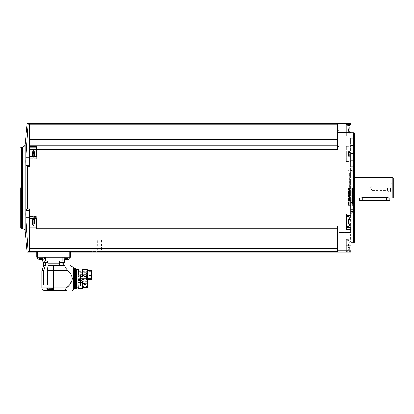 <?xml version="1.0" encoding="UTF-8"?>
<svg xmlns="http://www.w3.org/2000/svg" width="414" height="414" viewBox="0 0 414 414"><rect width="100%" height="100%" fill="white"/><g stroke="black" fill="none" stroke-linecap="round" stroke-linejoin="round"><path stroke-width="0.31" stroke-dasharray="2.07 1.55" d="M70.608 252.09L37.617 251.966L37.617 257.161L70.608 257.161M29.58 217.769L29.58 251.474L29.58 217.769L25.859 217.769L28.183 251.474L302.794 251.593L302.794 251.241L321.404 251.241L302.794 251.241M303.954 251.241L303.84 251.464C296.02 251.94 328.188 251.94 320.358 251.464L337.472 251.464L337.472 226.07L337.472 229.511L337.472 226.07L36.349 226.07L36.349 218.649L29.58 218.649L29.58 208.951L27.521 208.951L26.113 210.333L29.58 210.333M321.404 251.241L321.404 251.593L320.239 251.241M346.352 249.652L346.352 245.321L346.352 251.79L346.352 249.652L351.005 249.652L351.005 251.345L351.005 123.517M351.005 252.09L351.005 249.652M337.472 248.659L337.472 229.511L337.472 248.659L29.58 248.659L29.58 251.464M36.349 226.07L36.349 228.994L36.349 227.814L36.349 228.994L29.58 228.994L29.58 218.649M29.58 228.994L29.58 248.659M29.58 217.262L29.58 219.042L29.58 217.262L36.349 217.262L36.349 218.954L36.349 216.563L36.349 217.262L29.58 217.262M36.349 228.709L337.472 228.709M337.472 229.832L337.472 239.649L337.472 229.113L337.472 236.006L337.472 229.832L29.58 229.832M351.005 187.801L351.005 242.785L351.005 187.801M351.005 237.15L351.005 232.073L351.005 237.15M351.005 138.457L351.005 143.534L351.005 138.457M351.005 251.345L346.352 251.345L351.005 251.345M351.005 124.262L351.005 136.206L351.005 124.262M29.58 165.274L29.58 166.656L29.58 165.274L26.113 165.274C25.766 164.441 25.684 161.962 25.859 157.837L28.183 124.133L29.58 124.133L29.58 165.274L29.58 124.133L337.472 124.143L337.472 126.948L337.472 124.143L337.472 124.842L351.005 124.842M29.58 156.652L36.349 156.564L36.349 159.043L36.349 147.793L36.349 149.594L29.58 149.594L29.58 159.043L29.58 156.564L36.349 156.652L36.349 159.043L36.349 149.739L36.349 158.2L36.349 149.739L33.896 149.739L33.896 156.564M337.472 146.095L337.472 126.948L337.472 146.095M36.349 153.967L36.349 158.2L36.349 156.564L36.349 156.958L29.58 156.958L29.58 156.564L36.349 156.564L36.349 156.958L36.349 149.537L337.472 149.537L337.472 124.842M346.352 146.297L346.352 148.046L351.005 148.046L346.352 148.046L346.352 161.543L346.352 146.297L351.005 146.297M26.113 165.274L27.521 166.656L29.58 166.656L29.58 156.958M337.472 149.537L337.472 146.898L337.472 149.537M350.586 237.15L350.586 241.802L350.586 237.15M339.164 237.15L339.164 229.113L339.164 237.15M350.586 138.457L350.586 143.109L350.586 138.457M339.164 138.457L339.164 146.494L339.164 138.457M337.472 239.649L337.472 236.006L337.472 239.649M337.472 139.601L337.472 145.775L337.472 135.958L337.472 139.601L29.58 139.601L29.58 149.594M337.472 146.898L36.349 146.898L36.349 149.537M29.58 145.775L337.472 145.775M36.349 146.898L36.349 147.793L36.349 146.613L29.58 146.613M29.58 124.143L29.58 139.601M29.58 126.948L337.472 126.948M29.58 236.006L337.472 236.006M25.859 217.769L25.906 211.161M20.7 187.801L20.7 228M353.546 132.822L353.546 242.785M354.389 133.313L354.389 242.293M354.389 209.681L354.389 211.487L354.389 209.681L350.586 209.681L350.586 211.487L350.586 209.293L350.586 209.681L354.389 209.681M354.389 222.106L354.389 210.783L354.389 230.065L354.389 222.106L350.586 222.106L350.586 209.293L350.586 236.865L350.586 222.106L354.389 222.106M354.389 230.065L354.389 236.865L354.389 230.065L350.586 230.065L354.389 230.065M354.389 187.801L354.389 205.872L354.389 187.801M354.389 212.718L354.389 160.389L354.389 215.218L354.389 160.389L354.389 212.718L350.586 212.718L350.586 160.389L350.586 215.218L350.586 212.718L354.389 212.718M354.389 153.501L354.389 164.824L354.389 153.501L350.586 153.501L350.586 138.742L350.586 164.824L350.586 153.501L354.389 153.501M354.389 165.926L354.389 164.12L354.389 165.926L350.586 165.926L350.586 164.12L350.586 166.314L350.586 165.926L354.389 165.926M354.389 145.542L354.389 138.742L354.389 145.542L350.586 145.542L354.389 145.542M353.546 187.801L353.546 205.567L353.546 187.801M348.215 187.801L348.215 205.567L348.226 187.801M353.716 187.801L353.716 200.49L353.716 187.801M392.876 177.653L392.876 197.954M386.531 200.49L386.531 197.374C390.899 198.006 390.899 198.006 386.531 197.374L362.85 197.374C358.483 198.006 358.483 198.006 362.85 197.374L362.85 200.49L389.916 200.49M393.3 178.077L393.3 197.53M393.3 187.801L393.3 193.385L393.3 187.801M392.938 187.801L392.938 192.758L392.938 187.801M390.511 187.801L390.511 191.356L390.511 187.801M388.223 187.801L388.223 191.356L388.223 187.801M387.483 187.801L387.483 190.616L387.483 187.801M372.155 187.801L372.155 190.616L372.155 187.801M359.466 200.49L362.85 200.49M350.586 213.733L350.586 202.405L350.586 213.733L354.389 213.733L350.586 213.733M350.586 196.873L350.586 202.405L350.586 196.873L354.389 196.873L350.586 196.873M350.586 164.824L350.586 166.314L350.586 164.824L354.389 164.824L350.586 164.824M346.352 245.321L346.352 239.401L346.352 250.398L346.352 240.244L346.352 245.321L351.005 245.321L346.352 245.321M346.352 159.892L351.005 159.892L346.352 159.892M346.352 153.967L346.352 159.043L346.352 153.967M346.352 125.509L346.352 136.206L346.352 124.262L346.352 125.509L351.005 125.509M346.352 229.309L346.352 215.715L351.005 215.715M346.352 214.064L346.352 215.715M346.352 221.64L346.352 216.563L346.352 221.64M348.893 245.321L348.893 250.175L348.893 245.321M349.928 246.76L349.928 244.705L349.928 247.381L349.928 246.76L348.469 246.76L348.469 247.753L348.469 246.723L349.928 246.76M349.928 244.705L349.928 243.266L349.928 244.705L348.469 244.705L348.469 245.942L348.469 243.862L348.469 244.705L349.928 244.705M349.928 243.266L348.469 243.266L348.469 242.889L348.469 243.918L348.469 243.266L349.928 243.266M349.928 247.381L348.469 247.381L349.928 247.381M348.893 153.967L348.893 158.821L348.893 153.967M349.928 155.405L349.928 153.351L349.928 156.026L349.928 155.405L348.469 155.405L348.469 156.399L348.469 155.374L349.928 155.405M349.928 153.351L349.928 151.912L349.928 153.351L348.469 153.351L348.469 154.588L348.469 152.512L348.469 153.351L349.928 153.351M349.928 151.912L348.469 151.912L348.469 151.54L348.469 152.564L348.469 151.912L349.928 151.912M349.928 156.026L348.469 156.026L349.928 156.026M348.893 130.286L348.893 135.14L348.893 130.286M349.928 131.724L349.928 129.665L349.928 132.34L349.928 131.724L348.469 131.724L348.469 132.718L348.469 131.688L349.928 131.724M349.928 129.665L349.928 128.226L349.928 129.665L348.469 129.665L348.469 130.902L348.469 128.826L348.469 129.665L349.928 129.665M349.928 128.226L348.469 128.226L348.469 127.854L348.469 128.883L348.469 128.226L349.928 128.226M349.928 132.34L348.469 132.34L349.928 132.34M348.893 216.786L348.893 226.489M349.882 223.074L348.469 223.094L348.469 222.256L348.469 223.094L349.902 223.094M349.866 223.042L348.469 223.042L348.469 223.695L348.469 223.042L349.97 223.042L349.928 222.256L348.469 222.256L348.469 221.019L348.469 222.256L349.928 222.256M349.928 221.019L348.469 221.019L349.928 221.019L349.902 220.181L348.469 220.181L348.469 221.019L348.469 220.181L349.902 220.181M349.928 219.58L348.469 219.58L349.928 219.58L349.97 220.232L348.469 220.232L348.469 219.208L348.469 220.232L349.866 220.232M349.928 223.695L348.469 223.695L348.469 224.067L348.469 223.695L349.928 223.695L349.928 223.074M348.469 243.882L349.928 243.882L348.469 243.862M348.469 128.847L349.928 128.847L348.469 128.847M348.469 152.533L349.928 152.533L348.469 152.533M36.349 227.814L36.349 226.013L36.349 227.814L29.58 227.814M33.896 219.042L33.896 225.868L36.349 225.868L36.349 216.563L36.349 226.013L29.58 226.013M36.349 218.649L36.349 219.042L36.349 218.649M36.349 221.64L36.349 217.407L36.349 221.64L36.349 217.407L36.349 219.042L29.58 219.042M32.628 220.201L34.564 220.201L32.628 220.201L34.564 220.181L34.564 222.256L34.564 220.181L32.628 220.181L32.628 223.094L32.628 220.181L34.564 220.232L32.628 220.181L32.628 221.019L32.628 219.58L34.564 219.58L32.628 219.58L34.564 219.58L34.564 220.232L34.564 219.208L34.564 220.232L34.564 219.58L32.628 219.58L32.628 220.232L32.628 219.208L32.628 224.067L32.628 223.042L32.628 224.067L34.564 224.067L34.564 223.042L34.564 224.067L32.628 224.067M32.628 219.042L32.628 218.675L32.628 219.042M32.628 221.64L32.628 218.675L32.628 221.64M32.628 222.256L34.564 222.256L32.628 222.256L34.564 222.256L32.628 222.256L32.628 221.019L32.628 223.094L34.564 223.094L32.628 223.094L34.564 223.094L34.564 221.019L34.564 223.094L32.628 223.094L32.628 223.695L34.564 223.695L34.564 222.256L34.564 223.695L32.628 223.695M32.628 152.533L34.564 152.533L32.628 152.533L34.564 152.512L34.564 154.588L34.564 152.512L32.628 152.512L32.628 155.426L32.628 151.912L34.564 151.912L32.628 151.912L34.564 151.912L34.564 152.564L34.564 151.54L34.564 152.564L34.564 151.912L32.628 151.912L32.628 152.564L32.628 151.54L32.628 156.932L32.628 151.006L32.628 156.399L32.628 155.374L32.628 156.399L32.628 156.026L32.628 156.399L34.564 156.399L34.564 155.374L34.564 156.399L32.628 156.399M32.628 156.564L32.628 156.932L32.628 156.564M32.628 154.588L34.564 154.588L32.628 154.588L34.564 154.588L32.628 154.588L32.628 153.351L32.628 155.426L34.564 155.426L32.628 155.426L34.564 155.426L34.564 153.351L34.564 155.426L32.628 155.426L32.628 156.026L34.564 156.026L34.564 154.588L34.564 156.026L32.628 156.026M34.564 152.512L34.564 153.351L34.564 152.512L32.628 152.512L34.564 152.512M34.564 220.181L34.564 221.019L34.564 220.181L32.628 220.181L34.564 220.181M36.774 257.161L44.386 257.161L37.617 257.161L44.386 257.161L37.617 257.161L37.617 258.879L44.386 258.879L37.617 258.879L44.386 258.879L44.386 257.161M62.995 257.161L69.759 257.161L62.995 257.161L69.759 257.161L62.995 257.161L62.995 258.879L69.759 258.879L62.995 258.879L69.759 258.879L69.759 251.966M45.23 257.161L62.147 257.161L42.694 257.161L45.23 257.161L45.23 261.094L64.682 261.094L62.959 261.094L64.682 261.094L64.682 257.161L62.147 257.161L64.682 257.161L64.682 259.521M42.989 261.094L47.641 261.094L42.989 261.094L47.641 261.094L42.989 261.094L42.989 262.786L47.641 262.786L42.989 262.786L47.641 262.786L47.641 261.094M42.694 259.521L42.694 257.161L42.694 261.094L44.417 261.094L45.126 262.999L44.417 261.094L59.6 261.094L59.445 262.999L47.931 262.999L47.936 261.094L45.23 261.094M47.931 262.999L47.936 265.653L59.445 265.653L59.445 262.999L47.936 263.252M59.445 265.653L47.936 265.653L64.936 265.653L64.936 267.102L64.936 265.653L64.936 267.102L67.912 270.73L47.362 270.73L47.936 265.653L47.936 284.951L47.362 284.951L47.362 270.73M68.465 286.002L72.284 278.648C71.86 275.47 70.406 272.836 67.912 270.73M51.445 287.942L46.575 287.942L52.578 287.942L52.48 290.483L51.445 287.942L53.691 287.942L53.691 290.483L66.442 290.483L65.36 290.054L65.36 289.35L66.442 287.942L53.691 287.942L53.691 265.653M52.578 290.483L52.578 287.942L46.575 287.942L47.657 290.483L44.386 290.483M61.945 265.653L61.945 263.252L63.756 263.252L64.387 262.357L64.387 261.094L59.735 261.094L64.387 261.094M62.25 262.999L62.959 261.094L62.25 262.999M59.6 261.094L47.776 261.094M45.126 262.999L43.366 262.999L45.126 262.999M47.936 265.669L47.936 284.951L43.677 284.951L47.936 284.951L43.677 284.951L43.677 270.73L41.845 270.73M42.989 262.357L43.625 263.252L45.431 263.252L45.431 265.653L43.537 265.653M45.323 265.653L43.677 270.73M59.44 261.094L62.959 261.094L59.44 261.094L59.44 263.061L59.44 261.094M60.987 263.128L60.987 262.026L60.987 263.128L60.987 262.026L60.987 263.128L61.329 263.128L61.329 262.026L61.329 263.128L61.329 262.026L61.329 263.128L61.313 262.026L61.313 263.128L61.313 262.026L61.313 263.128L60.987 263.128L61.329 263.128L61.303 262.026L61.303 263.128L61.303 262.026L62.825 262.026L60.987 262.026L61.329 262.026L61.303 263.128L63.332 263.128L60.796 263.128L60.796 262.026L61.738 262.026L60.796 262.026L60.796 263.128M62.825 263.128L62.825 262.026L62.825 263.128L62.825 262.026L62.825 263.128L62.814 262.026L62.814 263.128L62.814 262.026L62.385 262.026L62.825 262.026L62.825 263.128L62.385 263.128L63.332 263.128L63.332 262.026L62.793 262.026L63.332 262.026L63.332 263.128M46.389 263.128L46.389 262.026L46.389 263.128L46.585 262.026L46.047 262.026L46.585 262.026L46.047 262.026L46.389 262.026L46.585 263.128L44.044 263.128L44.991 263.128L44.241 263.128L44.241 262.026L44.991 262.026L44.241 262.026L44.241 263.128M44.552 263.128L44.991 263.128L44.552 263.128L44.552 262.026L45.638 262.026L44.552 262.026L44.552 263.128M43.589 263.128L47.305 263.128L43.589 263.128M44.991 263.128L44.991 262.026L44.991 263.128L44.991 262.026L44.991 263.128L46.073 263.128L45.638 263.128L45.638 262.026L46.073 262.026L44.991 262.026L46.073 262.026L45.638 262.026L45.638 263.128M46.047 263.128L46.047 262.026L46.073 263.128M60.077 263.128L63.787 263.128L60.077 263.128L59.735 262.786L59.735 261.094M62.793 262.026L63.135 262.026L62.793 262.026L62.793 263.128L62.793 262.026M65.334 259.526L65.36 258.388L65.334 259.557L64.884 259.557L65.93 259.557L64.884 259.557L65.334 259.557L65.319 258.388L66.825 258.388L64.61 258.388L65.36 258.388L65.319 259.542M67.87 259.557L66.825 259.557L67.87 259.557L67.42 259.557L67.87 259.557L67.42 259.557L67.87 259.557L67.87 258.388L68.139 258.388L66.825 258.388L67.87 258.388L67.87 259.557M65.334 259.557L65.334 258.388L65.334 259.557L66.825 259.557L66.825 258.388L66.825 259.557L66.825 258.388L66.825 259.557L65.93 259.557L67.42 259.557L67.435 258.388L65.93 258.388L67.435 258.388L67.42 259.526M39.956 259.526L39.956 258.388L39.956 259.557L39.956 258.388L39.956 259.557L39.506 259.557L42.492 259.557L42.047 259.557L42.492 259.557L42.047 259.557L42.492 259.557L42.047 259.557L42.057 258.388L39.941 258.388L42.766 258.388L39.237 258.388L42.766 258.388L42.021 258.388L42.047 259.526M64.61 259.506L64.61 258.388L65.36 258.388L64.61 258.388L64.61 259.506L62.995 258.879M39.982 259.521L39.982 258.388L39.237 258.388L39.982 258.388L39.982 259.588M47.548 287.942L52.283 287.942L47.548 287.942L52.283 287.942L47.548 287.942L47.548 289.298L52.283 289.298L47.548 289.298L52.283 289.298L52.283 287.942L52.283 289.298L51.269 289.753L51.269 288.661L50.694 288.661L51.269 288.661L51.269 289.753L52.283 289.298L51.605 289.298M48.769 289.805L48.769 288.661L48.769 289.805L48.769 288.661L48.769 289.805L50.26 289.805L49.116 289.805L49.571 289.805L49.116 289.805L49.106 288.661L49.571 288.661L48.562 288.661L50.26 288.661L48.562 288.661L49.137 288.661L49.116 289.774M51.062 289.805L50.715 289.805L51.062 289.805L50.715 289.805L51.062 289.805L51.062 288.661L50.26 288.661L51.062 288.661L51.062 289.805L51.062 288.661L51.062 289.805L50.26 289.805L51.062 289.805M48.562 289.753L48.562 288.661L48.562 289.753L47.548 289.298M50.725 289.79L50.725 288.661L50.715 289.805L50.26 289.805L50.26 288.661L49.571 288.661L50.725 288.661L50.26 288.661L50.26 289.805L50.26 288.661L50.26 289.805L50.715 289.805L50.694 288.661L50.715 289.774M49.571 289.805L49.571 288.661L49.571 289.805L49.571 288.661L49.571 289.805L49.116 289.805L50.26 289.805M65.36 289.35L65.36 290.054L65.36 289.35M73.821 267.905L73.821 289.396M74.411 278.648L74.411 269.364L74.411 278.648M74.706 278.648L74.706 269.364L74.706 278.648M75.467 278.648L75.467 269.364L75.467 278.648M75.767 269.364L75.767 288.206M76.399 268.965L76.399 288.335M76.585 269.478L76.585 287.818M77.848 269.442L77.848 287.854M78.365 268.919L78.365 275.082L77.879 276.775L78.365 288.377M82.536 268.919L82.536 275.082L78.365 275.082M83.059 269.442L83.059 276.95L82.536 275.082M82.536 288.377L82.536 282.213L83.059 279.724L83.059 287.761L83.059 276.95M87.059 269.535L87.059 287.761M87.478 269.778L87.478 287.518M87.478 278.731L87.478 270.508L87.478 278.731L91.499 278.731L91.499 270.508M87.478 279.088L87.225 286.452L87.478 279.088M77.879 279.145L77.879 280.48L77.879 279.145L77.879 279.59L77.879 279.145L87.225 279.145L77.879 279.145M82.195 280.48L77.879 280.48L77.879 279.398L77.879 280.48L82.195 280.48L82.195 286.452L82.195 280.48L77.879 280.48L80.502 280.48L80.502 279.398L80.502 282.56L80.502 280.48L77.879 280.48L82.195 280.48L82.195 282.56L82.195 280.48M91.499 278.731L91.499 279.678L77.879 279.678L77.879 278.663L77.879 279.678L91.499 279.678L91.499 278.565L91.499 279.678L77.879 279.678L87.478 279.678M77.879 279.036L77.879 278.663L77.879 279.398L77.879 279.036L80.502 279.036L80.502 278.663L77.879 278.663L80.502 278.565L80.502 279.398L80.502 279.036L77.879 279.036M83.059 280.345L83.059 287.854M82.536 282.213L78.365 282.213M80.502 278.565L80.502 275.476L80.502 278.565L91.499 278.565L91.499 277.194L80.502 277.194L91.499 277.194L91.499 275.476L91.499 278.565L80.502 278.565M91.499 273.514L91.499 271.356L91.499 273.514M91.499 277.183L91.499 275.025L91.499 277.183M91.499 277.266L91.499 279.424L91.499 277.266M77.879 277.266L77.879 279.424L77.879 277.266M77.879 277.183L77.879 275.025L77.879 277.183M77.879 273.514L77.879 271.356L77.879 273.514M86.593 277.266L86.593 278.11L86.593 277.266M86.593 277.183L86.593 276.34L86.593 277.183M86.593 273.514L86.593 272.671L86.593 273.514M80.502 283.047L80.502 285.246L80.502 283.047M80.502 282.56L80.502 286.048L80.502 282.56L82.195 282.56L82.195 286.048L82.195 282.56L80.502 282.56M80.502 277.97L80.502 278.813L80.502 277.97M87.018 277.97L87.018 278.813L87.018 277.97M87.437 277.97L87.437 278.389L87.437 277.97M82.195 281.515L82.195 281.096L82.195 281.515M82.195 283.445L82.195 283.026L82.195 283.445M82.64 283.047L82.64 280.93L82.64 283.047M82.64 283.129L82.64 283.399L82.64 283.129M82.64 281.882L82.64 281.613L82.64 281.882M82.64 284.377L82.64 284.107L82.64 284.377M85.936 283.129L85.672 283.399L85.672 282.865L85.672 283.399L85.672 282.865L85.672 283.399L82.64 283.399L85.936 283.129A0.264 0.264 0 0 0 85.672 282.865L82.64 282.865L85.672 282.865A0.264 0.264 0 0 1 85.936 283.129M85.936 284.377L85.672 284.641L85.672 284.107L85.672 284.641L85.672 284.107L85.672 284.641L82.64 284.641L85.936 284.377A0.264 0.264 0 0 0 85.672 284.107L82.64 284.107L85.672 284.107A0.264 0.264 0 0 1 85.936 284.377M85.936 281.882L85.672 282.146L85.672 281.613L85.672 282.146L85.672 281.613L85.672 282.146L82.64 282.146L85.936 281.882A0.264 0.264 0 0 0 85.672 281.613L82.64 281.613L85.672 281.613A0.264 0.264 0 0 1 85.936 281.882M309.558 251.241L314.635 251.241L309.558 251.241L310.019 250.786L314.179 250.786L310.019 250.786L310.019 240.244L314.179 240.244L310.019 240.244M107.505 251.241L108.67 251.241L107.505 251.241M101.446 240.244L101.446 250.786L101.901 251.241L96.829 251.241L101.901 251.241L96.829 251.241L97.285 250.786L101.446 250.786L97.285 250.786L97.285 240.244L101.446 240.244L97.285 240.244M91.22 251.241L90.061 251.241L91.22 251.241M352.547 187.801L352.547 204.299L352.547 187.801M352.697 187.801L352.697 204.143L352.697 187.801M349.049 187.801L349.049 202.606L349.049 187.801M350.053 187.801L350.053 201.059L350.053 187.801M349.488 187.801L349.488 200.692L349.488 187.801M349.302 187.801L349.302 200.976L349.302 187.801M348.552 187.801L348.552 204.904L348.552 187.801M348.811 187.801L348.811 205.567L348.811 187.801M348.997 187.801L348.997 205.401L348.997 187.801M349.287 187.801L349.287 205.567L349.287 187.801M351.093 187.801L351.093 205.567L351.093 187.801M352.278 187.801L352.278 205.567L352.278 187.801M353.659 187.801L353.659 205.567L353.659 187.801M337.472 250.765L351.005 250.765M346.352 251.79L351.005 251.79M337.472 132.48L351.005 132.48M346.352 161.543L351.005 161.543M337.472 243.127L351.005 243.127M25.083 144.424L25.083 231.183M22.221 147.011L22.221 228.595M21.29 147.011L21.29 228.595M350.586 210.783L354.389 210.783L350.586 210.783M350.586 162.888L354.389 162.888L350.586 162.888M350.586 161.874L354.389 161.874L350.586 161.874M350.586 173.197L354.389 173.197L350.586 173.197M350.586 178.734L354.389 178.734L350.586 178.734M350.586 202.405L354.389 202.405L350.586 202.405M346.352 250.097L351.005 250.097M346.352 130.286L351.005 130.286L346.352 130.286M346.352 125.954L351.005 125.954M348.469 245.942L349.928 245.942L348.469 245.942M348.469 130.902L349.928 130.902L348.469 130.902M348.469 154.588L349.928 154.588L348.469 154.588M29.58 157.837L25.859 157.837M36.349 218.954L29.58 218.954L36.349 218.954M36.349 158.345L29.58 158.345L36.349 158.345M36.349 147.793L29.58 147.793M33.896 221.64L33.896 217.407L33.896 221.64M34.564 221.019L32.628 221.019L34.564 221.019M34.564 223.074L32.628 223.074L34.564 223.074M34.564 153.351L32.628 153.351L34.564 153.351M34.564 155.405L32.628 155.405L34.564 155.405M62.147 261.094L62.147 257.161M46.575 287.942L41.845 287.942M64.387 262.786L59.735 262.786M62.385 262.026L62.385 263.128L62.385 262.026M61.738 262.026L61.738 263.128L61.738 262.026M63.135 262.026L63.135 263.128L63.135 262.026M65.93 258.388L65.93 259.557L65.93 258.388M64.884 258.388L64.884 259.557L64.884 258.388M67.42 258.388L67.42 259.557L67.435 258.388M41.452 258.388L41.452 259.557L41.452 258.388M40.551 258.388L40.551 259.557L40.551 258.388M39.506 258.388L39.506 259.557L39.506 258.388M42.492 258.388L42.492 259.557L42.492 258.388M52.35 290.457L52.35 287.942L52.35 290.457M47.481 290.457L47.481 287.942M49.116 289.805L49.116 288.661L49.106 289.79M72.284 278.648L73.599 278.648L73.599 289.764M73.599 278.648L73.599 267.532M73.946 268.965L73.946 288.335M74.287 268.965L74.287 288.335M75.891 268.965L75.891 288.335M87.478 279.59L91.499 279.59M87.478 279.134L91.499 279.134M80.502 279.398L77.879 279.398L80.502 279.398M82.552 283.047L82.552 285.246L82.552 283.047M86.676 281.515L86.676 281.096L86.676 281.515M86.676 283.445L86.676 283.026L86.676 283.445M349.354 187.801L349.354 201.209L349.354 187.801M348.298 187.801L348.298 205.567L348.298 187.801M351.263 187.801L351.263 204.904L351.263 187.801M352.107 187.801L352.107 204.904L352.107 187.801M350.586 241.802L351.005 242.221L350.586 241.802L339.164 241.802L350.586 241.802M350.586 232.497L351.005 232.073L350.586 232.497L339.164 232.497L350.586 232.497M350.586 143.109L351.005 143.534L350.586 143.109L339.164 143.109L350.586 143.109M350.586 133.805L351.005 133.386L350.586 133.805L339.164 133.805L350.586 133.805M339.164 229.113L337.472 229.113L339.164 229.113M339.164 245.181L337.472 245.181L339.164 245.181M339.164 130.426L337.472 130.426L339.164 130.426M339.164 146.494L337.472 146.494L339.164 146.494M348.215 205.567L353.546 205.567L354.389 205.872M348.215 170.04L353.546 170.04L354.389 169.735M354.389 175.505L353.716 175.117L348.215 175.117M354.389 200.102L353.716 200.49L348.215 200.49M393.3 182.222L392.938 182.848L390.511 184.251L388.223 184.251L387.483 184.991L372.155 184.991L370.53 187.801L372.155 190.616L387.483 190.616L388.223 191.356L390.511 191.356L392.938 192.758L393.3 193.385M350.586 236.865L354.389 236.865M350.586 209.293L354.389 209.293L350.586 209.293M350.586 211.487L354.389 211.487M350.586 215.218L354.389 215.218L350.586 215.218M350.586 160.389L354.389 160.389L350.586 160.389M350.586 138.742L354.389 138.742M350.586 166.314L354.389 166.314L350.586 166.314M350.586 164.12L354.389 164.12M346.352 239.401L351.005 239.401M346.352 136.206L351.005 136.206M348.469 242.889L349.851 242.889L348.893 240.467L346.352 240.244M348.469 247.753L349.851 247.753L348.893 250.175L346.352 250.398M348.469 151.54L349.851 151.54L348.893 149.118L346.352 148.895M348.469 156.399L349.851 156.399L348.893 158.821L346.352 159.043M348.469 127.854L349.851 127.854L348.893 125.432L346.352 125.209M348.469 132.718L349.851 132.718L348.893 135.14L346.352 135.362M348.469 246.78L349.902 246.78L348.469 246.78M348.469 246.723L349.97 246.723L348.469 246.723M348.469 243.918L349.97 243.918L348.469 243.918M348.469 224.067L349.851 224.067M348.469 219.208L349.851 219.208M348.469 131.745L349.902 131.745L348.469 131.745M348.469 131.688L349.97 131.688L348.469 131.688M348.469 128.826L349.902 128.826L348.469 128.826M348.469 128.883L349.97 128.883L348.469 128.883M348.469 155.426L349.902 155.426L348.469 155.426M348.469 155.374L349.97 155.374L348.469 155.374M348.469 152.512L349.902 152.512L348.469 152.512M348.469 152.564L349.97 152.564L348.469 152.564M36.349 216.563L29.58 216.563L36.349 216.563M36.349 159.043L29.58 159.043L36.349 159.043M36.349 217.407L33.896 217.407L32.628 218.675L33.896 217.407L36.349 217.407M33.896 225.868L32.628 224.6M36.349 158.2L33.896 158.2L32.628 156.932L33.896 158.2L36.349 158.2M33.896 149.739L32.628 151.006M34.564 223.042L32.628 223.042L34.564 223.042M34.564 219.208L32.628 219.208L34.564 219.208M34.564 155.374L32.628 155.374L34.564 155.374M34.564 151.54L32.628 151.54L34.564 151.54M47.936 263.061L47.936 261.094L47.936 263.061M47.641 262.786L47.305 263.128M44.583 262.026L44.583 263.128L44.583 262.026M44.044 262.026L44.044 263.128L44.044 262.026M46.585 262.026L46.585 263.128L46.585 262.026M44.386 258.879L42.766 259.506L42.766 258.388L42.766 259.506M65.36 258.388L65.36 259.588L65.36 258.388M68.139 258.388L68.139 259.506L68.139 258.388M39.941 258.388L39.941 259.542L39.941 258.388M39.237 258.388L39.237 259.506L39.237 258.388M42.057 258.388L42.057 259.542L42.057 258.388M42.021 258.388L42.021 259.588L42.021 258.388M49.137 289.769L49.137 288.661L49.137 289.769M50.694 289.769L50.694 288.661L50.694 289.769M49.137 289.831L49.137 288.661L49.137 289.831M50.694 289.831L50.694 288.661L50.694 289.831M75.721 288.439L75.721 268.857M74.453 288.439L74.453 268.857M82.195 286.452L87.478 286.597M91.499 275.476L80.502 275.476M91.499 275.108L77.879 275.108M91.499 279.424L77.879 279.424M91.499 275.025L77.879 275.025M91.499 279.336L77.879 279.336M91.499 271.356L77.879 271.356L91.499 271.356M91.499 275.667L77.879 275.667L91.499 275.667M86.593 276.423L77.879 276.423M86.593 278.11L77.879 278.11M86.593 276.34L77.879 276.34M86.593 278.022L77.879 278.022M86.593 272.671L77.879 272.671L86.593 272.671M86.593 274.353L77.879 274.353L86.593 274.353M80.502 278.813L87.018 278.813L86.593 278.389L86.593 277.551L86.593 278.389L86.956 277.97L86.593 277.551L87.018 277.132L80.502 277.132M87.437 277.551L87.075 277.97L87.437 278.389M82.195 286.048L80.502 286.048M82.64 280.93L80.502 280.847M82.64 285.163L80.502 285.246M86.676 281.096L82.195 281.096L86.676 281.096M86.676 281.934L82.195 281.934L86.676 281.934M86.676 283.026L82.195 283.026L86.676 283.026M86.676 283.864L82.195 283.864L86.676 283.864M314.179 240.244L314.179 250.786L314.635 251.241M108.67 251.593L108.67 251.241M90.061 251.593L90.061 251.241M353.546 203.874L354.389 204.361M353.546 171.732L354.389 171.246M353.546 171.308L352.697 171.463M353.546 204.299L352.697 204.143M352.697 173L349.049 173L350.053 174.548L349.488 174.915L349.302 174.63L349.38 201.116L349.38 174.491L348.552 173.171M352.697 202.606L349.049 202.606L350.053 201.059L349.488 200.692L348.552 202.436M348.552 170.703L348.07 170.371L348.07 205.235L348.298 205.567L351.093 205.567M348.552 204.904L348.07 205.235L348.07 170.371L348.298 170.04L351.093 170.04M352.278 205.075L351.093 205.075M352.278 170.532L351.093 170.532M354.389 170.464L353.659 170.04L352.278 170.04M354.389 205.142L353.659 205.567L352.278 205.567"/><path stroke-width="0.62" d="M70.608 257.161L37.617 257.161L37.617 251.966L36.774 251.976L70.608 251.976L70.608 257.161L70.608 252.09L351.005 252.09L351.005 123.517L27.195 123.517L25.083 144.424L25.083 231.183L27.195 252.09L36.774 252.09L36.774 257.161L36.774 251.976M108.67 251.593L337.472 251.464L337.472 250.765L351.005 250.765M96.829 251.241L107.624 251.464C115.449 251.94 83.292 251.94 91.106 251.464L90.061 251.593M25.906 211.161L26.113 210.333C25.766 211.166 25.684 213.645 25.859 217.769L28.183 251.474C26.884 252.292 26.884 252.292 28.183 251.474C26.884 252.292 26.884 252.292 28.183 251.474L91.22 251.241M29.58 251.464L29.58 248.659L337.472 248.659M29.58 210.333L26.113 210.333L27.521 208.951L29.58 208.951L29.58 229.832L337.472 229.832M29.58 248.659L29.58 229.832M36.349 149.537L36.349 146.613L29.58 146.613L29.58 124.143L337.472 124.143L337.472 149.537L36.349 149.537L36.349 156.958L29.58 156.958L29.58 166.656L27.521 166.656L27.417 205.08M27.521 208.951L27.521 166.656L26.113 165.274C25.766 164.436 25.684 161.957 25.859 157.837L28.183 124.133L29.58 124.143M337.472 228.709L36.349 228.709L36.349 218.649L29.58 218.649M36.349 226.07L337.472 226.07L337.472 250.765M351.005 214.064L346.352 214.064L346.352 229.309L351.005 229.309M29.58 146.613L29.58 156.958M29.58 156.652L36.349 156.564L36.349 153.967M36.349 146.898L337.472 146.898M29.58 145.775L337.472 145.775M346.352 123.817L346.352 124.262L351.005 124.262L346.352 124.262L346.352 123.817L351.005 123.817M28.183 124.133C26.884 123.315 26.884 123.315 28.183 124.133C26.884 123.315 26.884 123.315 28.183 124.133M29.58 126.948L337.472 126.948M29.58 139.601L337.472 139.601M36.349 228.709L36.349 228.994L29.58 228.994M29.58 236.006L337.472 236.006M25.083 144.424C24.788 146.018 23.836 146.877 22.221 147.011L22.221 228.595L21.29 228.595L20.7 228L20.7 187.801M353.546 132.822L354.389 133.313L354.389 242.293L353.546 242.785L353.546 132.822L351.005 132.822M392.876 177.653L393.3 178.077L393.3 197.53L392.876 197.954L392.876 177.653L354.389 177.653M392.876 197.954L389.916 197.954L389.916 200.49L386.531 200.49L386.531 197.374C390.899 198.006 390.899 198.006 386.531 197.374L362.85 197.374C358.483 198.006 358.483 198.006 362.85 197.374L362.85 200.49L359.466 200.49L359.466 197.954L354.389 197.954M386.531 200.49L362.85 200.49M346.352 227.56L351.005 227.56L346.352 227.56M346.352 215.715L351.005 215.715M346.352 226.712L348.893 226.489L348.893 216.786L346.352 216.563M349.928 221.019L349.866 220.232M349.928 219.58L349.902 220.181M349.928 222.256L349.902 223.094M349.928 223.695L349.866 223.042M29.58 165.274L26.113 165.274M29.58 226.013L36.349 226.013L33.896 225.868L33.896 219.042M29.58 219.042L36.349 219.042L36.349 221.64M33.896 156.564L33.896 149.739L36.349 149.594L29.58 149.594M32.628 224.067L32.628 220.201M32.628 223.695L32.628 222.256M32.628 156.399L32.628 152.533M32.628 156.026L32.628 154.588M44.386 257.161L44.386 258.879L37.617 258.879L39.237 259.506L37.617 258.879L37.617 257.161L36.774 257.161M41.845 287.942C41.995 289.484 42.844 290.333 44.386 290.483L47.657 290.483L46.575 287.942L41.845 287.942L41.845 270.73L43.677 270.73L43.677 284.951L47.362 284.951L47.362 270.73L67.912 270.73L64.936 267.102L64.936 265.653C71.534 265.653 71.534 265.653 64.936 265.653C71.534 265.653 71.534 265.653 64.936 265.653L47.936 265.669L47.931 262.999L59.445 262.999L59.445 265.653M67.912 270.73C70.406 272.836 71.86 275.476 72.284 278.648C71.601 282.483 69.655 285.577 66.442 287.942L68.465 286.002M46.575 287.942L51.445 287.942L52.48 290.483L47.657 290.483L52.578 290.483M51.445 287.942L66.442 287.942L65.36 289.35L65.36 290.054L66.442 290.483C73.733 290.483 73.733 290.483 66.442 290.483C73.733 290.483 73.733 290.483 66.442 290.483L53.691 290.483L53.691 265.653M61.945 265.653L61.945 263.252L64.01 262.999M59.6 261.094L59.445 263.252L47.936 263.252M47.776 261.094L47.931 262.999M41.845 270.73L43.537 265.653L45.431 265.653L45.431 263.252L43.366 262.999M43.677 270.73L45.323 265.653M47.936 265.653L47.362 270.73M60.796 263.128L59.735 262.786L64.387 262.786L64.682 261.094L42.694 261.094L42.694 259.521M64.682 261.094L64.682 259.521M59.735 262.786L59.735 261.094M60.077 263.128L63.332 263.128M62.825 263.128L60.987 263.128M44.241 263.128L42.989 262.786L42.989 261.094M42.694 261.094L43.325 263.128L46.389 263.128M45.638 263.128L44.991 263.128M63.787 263.128L64.051 263.128L63.787 263.128M64.61 259.506L62.995 258.879L62.995 257.161M62.995 258.879L69.759 258.879L69.759 251.966M64.884 259.557L65.334 259.557L64.884 259.557M67.42 259.526L65.319 259.542M67.42 259.557L67.87 259.557L67.42 259.557M39.506 259.557L39.956 259.557L39.506 259.557M42.047 259.526L39.956 259.526M42.047 259.557L42.492 259.557L42.047 259.557M48.562 289.753L47.548 289.298L47.548 287.942M47.548 289.298L51.605 289.298M48.769 289.805L49.116 289.774M50.26 289.805L49.571 289.805M50.715 289.805L51.062 289.805L50.715 289.774M73.599 289.764L73.599 267.532L73.599 289.764L72.295 290.483M73.821 278.648L73.821 268.836L73.821 278.648M74.411 287.932L74.411 269.09L74.453 287.932M77.848 287.818L75.767 288.206L75.721 268.857C75.353 268.143 74.929 268.143 74.453 268.857L74.453 288.439C74.748 289.272 75.172 289.272 75.721 288.439L75.767 287.932M76.399 288.335L76.399 268.965L75.767 269.09M76.585 287.818L76.399 268.965M77.848 287.854L77.848 269.442L78.365 268.919L78.365 275.082L77.879 276.775L78.365 288.377L77.848 287.854M78.365 275.082L82.536 275.082L82.536 268.919L78.365 268.919M82.536 275.082L83.059 276.95L83.059 269.442L82.536 268.919M83.059 276.95L83.126 279.724L82.536 282.213L78.365 282.213M87.059 269.535L87.478 269.778L87.478 287.518L87.059 287.761L87.059 269.535L83.059 269.535M82.536 282.213L82.536 288.377L83.059 287.854L83.059 280.345M87.478 270.508L91.499 270.508L91.499 279.678L87.478 279.678M107.505 251.241L101.901 251.241M337.472 243.127L351.005 243.127M337.472 132.48L351.005 132.48M337.472 124.842L351.005 124.842M21.29 228.595L21.29 147.011L20.7 147.601M29.58 157.837L25.859 157.837M29.58 217.769L25.859 217.769M36.349 227.814L29.58 227.814M36.349 147.793L29.58 147.793M62.147 261.094L62.147 257.161M45.23 261.094L45.23 257.161M42.989 262.786L47.641 262.786L47.641 261.094M47.481 290.457L47.481 287.942M72.284 278.648L73.599 278.648M73.946 268.965L74.287 268.965L74.287 288.335L73.946 288.335L73.821 268.836M75.891 288.335L75.891 268.965M91.499 279.59L87.478 279.59M91.499 279.134L87.478 279.134M91.499 278.731L87.478 278.731M22.221 228.595C23.836 228.725 24.788 229.589 25.083 231.183M22.221 147.011L21.29 147.011M353.546 242.785L351.005 242.785M349.851 219.208L348.893 216.786M348.893 226.489L349.851 224.067M33.896 225.868L32.628 224.6M33.896 149.739L32.628 151.006M63.756 265.653L63.756 263.252M43.625 265.653L43.625 263.252M64.387 262.786L64.051 263.128L64.387 262.786L64.387 261.094M47.641 262.786L47.305 263.128M69.759 258.879L68.139 259.506L69.759 258.879M44.386 258.879L42.766 259.506M51.698 289.598L51.269 289.753M73.599 267.532L70.189 265.653M75.467 287.932L75.467 269.364M74.706 287.932L74.453 288.439M74.706 269.364L74.453 268.857M77.848 269.478L76.585 269.478M87.059 287.761L83.059 287.761M82.536 288.377L78.365 288.377"/></g></svg>
